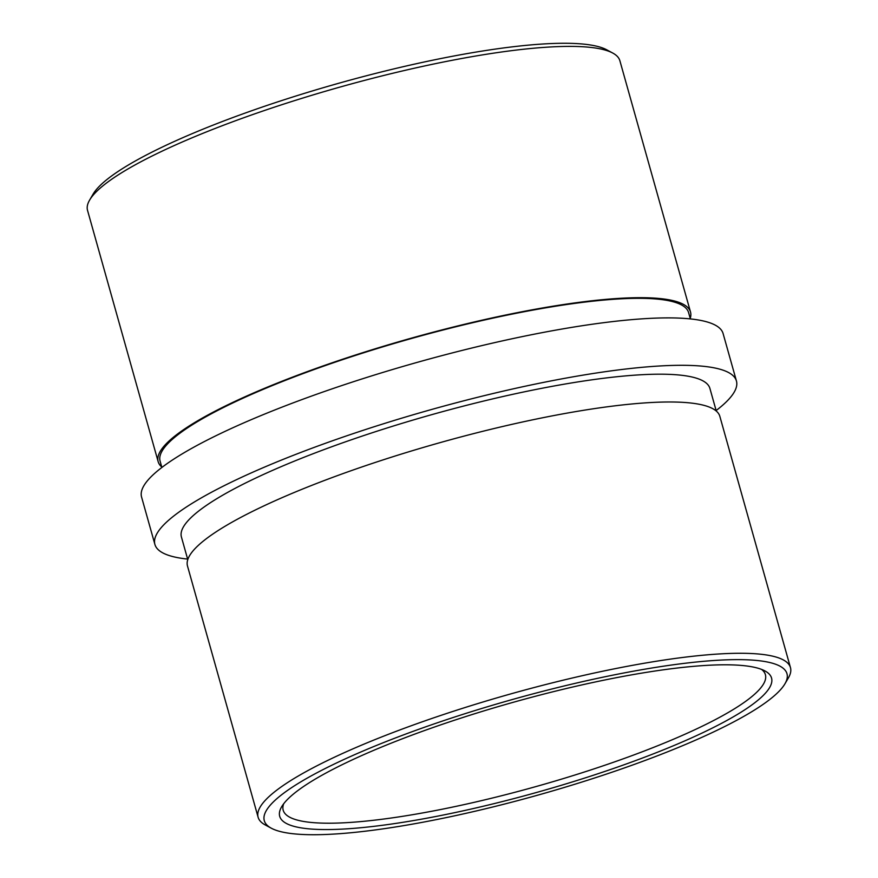<?xml version="1.0" encoding="UTF-8"?>
<svg xmlns="http://www.w3.org/2000/svg" width="878" height="878" viewBox="0 0 878 878"><rect width="100%" height="100%" fill="white"/><g stroke="black" fill="none" stroke-linecap="round" stroke-linejoin="round"><path stroke-width="1.32" d="M89.611 200.096L93.068 194.181A271.478 49.475 -15.7 0 1 162.134 147.142A271.478 49.475 -15.7 0 1 419.563 63.007A271.478 49.475 -15.7 0 1 606.72 49.805L612.745 53.042A276.493 50.386 164.3 0 0 422.131 66.498A276.493 50.386 164.3 0 0 159.95 152.179A276.493 50.386 164.3 0 0 89.611 200.096A276.493 50.386 164.3 0 0 87.537 210.38L158.161 461.663A276.493 50.386 -15.7 0 1 230.585 403.463A276.493 50.386 -15.7 0 1 516.451 312.831A276.493 50.386 -15.7 0 1 690.514 312.03A276.493 50.386 -15.7 0 1 690.229 318.396M346.612 762.543A255.454 46.556 -15.7 0 1 588.853 683.369A255.454 46.556 -15.7 0 1 764.957 670.946A255.454 46.556 -15.7 0 1 704.639 731.824A255.454 46.556 -15.7 0 1 419.388 819.547A255.454 46.556 -15.7 0 1 281.629 806.805A255.454 46.556 -15.7 0 1 346.612 762.543M283.693 803.754A250.449 45.645 164.3 0 0 283.188 810.207A250.449 45.645 164.3 0 0 440.866 809.483A250.449 45.645 164.3 0 0 699.799 727.39A250.449 45.645 164.3 0 0 765.396 674.666A250.449 45.645 164.3 0 0 761.599 669.42M335.385 763.509A271.478 49.475 164.3 0 0 271.28 828.195A271.478 49.475 164.3 0 0 458.437 814.993A271.478 49.475 164.3 0 0 715.866 730.858A271.478 49.475 164.3 0 0 784.932 683.819A271.478 49.475 164.3 0 0 638.525 670.276A271.478 49.475 164.3 0 0 335.385 763.509M271.28 828.195L265.255 824.958A276.493 50.386 -15.7 0 1 258.121 817.264A276.493 50.386 -15.7 0 1 330.545 759.064A276.493 50.386 -15.7 0 1 616.4 668.421A276.493 50.386 -15.7 0 1 790.463 667.62A276.493 50.386 -15.7 0 1 788.389 677.904L784.932 683.819M258.121 817.264L187.486 565.97A276.493 50.386 -15.7 0 1 259.91 507.78A276.493 50.386 -15.7 0 1 545.765 417.138A276.493 50.386 -15.7 0 1 719.839 416.337L790.463 667.62M187.771 559.604L181.417 536.985A274.485 50.024 -15.7 0 1 253.314 479.212A274.485 50.024 -15.7 0 1 537.106 389.228A274.485 50.024 -15.7 0 1 709.907 388.427L716.272 411.047M161.728 466.953A276.493 50.386 -15.7 0 1 158.161 461.663M161.87 467.458L160.092 461.126A274.485 50.024 -15.7 0 1 231.99 403.342A274.485 50.024 -15.7 0 1 515.781 313.369A274.485 50.024 -15.7 0 1 688.582 312.568L690.371 318.912M187.629 559.088A302.032 55.04 -15.7 0 1 154.901 544.437L141.567 497.025A302.032 55.04 -15.7 0 1 220.685 433.447A302.032 55.04 -15.7 0 1 532.957 334.441A302.032 55.04 -15.7 0 1 723.099 333.563L736.433 380.975A302.032 55.04 -15.7 0 1 716.13 410.542M154.901 544.437A302.032 55.04 -15.7 0 1 234.009 480.87A302.032 55.04 -15.7 0 1 546.281 381.853A302.032 55.04 -15.7 0 1 736.433 380.975M690.514 312.03L619.879 60.736A276.493 50.386 164.3 0 0 612.745 53.042"/></g></svg>
